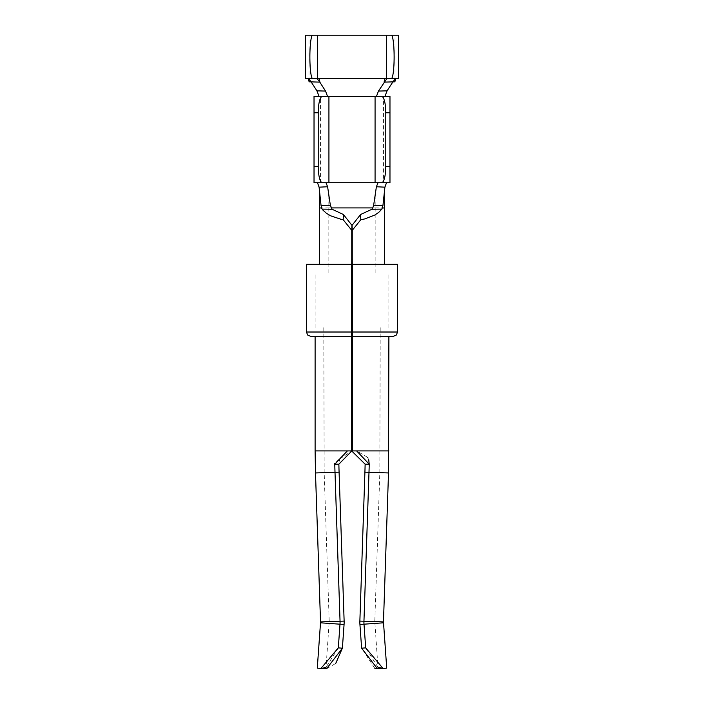 <?xml version="1.0" encoding="UTF-8"?>
<svg xmlns="http://www.w3.org/2000/svg" width="704" height="704" viewBox="0 0 704 704"><rect width="100%" height="100%" fill="white"/><g stroke="black" fill="none" stroke-linecap="round" stroke-linejoin="round"><path stroke-width="0.53" stroke-dasharray="3.52 2.64" d="M381.577 96.386L327.536 96.386M317.574 78.593L317.108 78.593M386.426 78.593L386.892 78.593M331.188 207.909L328.134 207.909L331.276 208.058M372.724 208.058L375.866 207.909L372.812 207.909M381.577 182.741L386.514 182.741L383.46 182.741L383.46 96.386M378.022 182.741L325.978 182.741M319.502 207.909L384.498 207.909M352.255 264.326L351.745 264.326M389.972 96.386L389.972 182.741L386.514 182.741M308.968 78.593L305.571 78.593L305.571 35.2L308.968 35.2L308.968 78.593L395.472 78.593M398.429 78.593L398.429 35.2L395.032 35.2L395.032 78.593M386.426 35.2L317.574 35.2M397.566 264.326L306.434 264.326M315.11 336.354L351.648 336.354M367.62 457.301L356.629 450.921L347.371 450.921L351.85 450.921L347.371 450.921L334.787 463.417M377.951 667.234L365.693 647.891L364.003 624.193A28.204 28.204 0 0 1 363.95 621.227L368.993 472.296A631.391 631.391 0 0 0 369.222 464.182L365.13 464.182A627.308 627.308 0 0 1 364.91 472.164L379.834 472.666L364.91 472.164L359.867 621.095L374.792 621.597L359.867 621.095A32.287 32.287 0 0 0 359.929 624.483L374.827 623.418L359.929 624.483L361.618 648.182L374.651 668.14M368.808 460.407L368.342 458.902M368.174 458.471L367.91 457.882M352.15 450.921L380.204 450.921L352.15 450.921L356.629 450.921L352.15 450.921L365.13 464.182M320.514 622.802L339.997 624.193L338.307 647.891L342.382 648.182L344.071 624.483A32.287 32.287 0 0 0 344.133 621.095L339.09 472.164A627.308 627.308 0 0 1 338.87 464.182L339.196 460.794M339.724 458.964L351.85 450.921L323.796 450.921L351.85 450.921M320.98 668.404L326.524 668.8L335.746 663.423M338.307 647.891L326.049 667.234M344.071 624.483L339.997 624.193A28.204 28.204 0 0 0 340.05 621.227L335.007 472.296A631.391 631.391 0 0 1 334.778 464.182L338.87 464.182M380.204 327.677L379.834 472.666L374.792 621.597L378.057 668.756L377.476 668.8L383.02 668.404M308.528 78.593L312.673 78.593M317.486 182.741L314.028 182.741L314.028 96.386M320.54 182.741L320.54 96.386M397.566 332.015L306.434 332.015M388.89 450.921L356.629 450.921M347.371 450.921L315.11 450.921M388.511 472.956L364.91 472.164M339.09 472.164L315.489 472.956M344.133 621.095L320.531 621.896M383.469 621.896L359.867 621.095M383.486 622.802L359.929 624.483M361.618 648.182L365.693 647.891M375.866 273.002L375.83 190.529M328.134 273.002L328.17 190.529M323.796 327.677L324.166 472.666L329.208 621.597L325.943 668.756M388.89 327.677L388.89 273.002M315.11 327.677L315.11 273.002"/><path stroke-width="1.06" d="M378.462 91.08L387.068 90.834L384.938 96.386L381.577 96.386L389.972 96.386L389.972 182.741L381.577 182.741A16.377 4.198 -90 0 0 385.774 166.364L385.774 112.763A16.377 4.198 -90 0 0 381.577 96.386L376.464 96.386L378.462 91.08L386.892 78.593L398.429 78.593L395.472 78.593L392.894 81.875L384.173 82.13M312.673 35.2A21.701 2.798 90 0 0 309.874 56.901A21.701 2.798 90 0 0 312.673 78.593L305.571 78.593L305.571 35.2L317.574 35.2L317.574 78.593L386.426 78.593L386.426 35.2L398.429 35.2L398.429 78.593M317.108 78.593L312.673 78.593L317.108 78.593L319.827 82.13L311.106 81.875L308.528 78.593M325.538 91.08L327.536 96.386L319.062 96.386L316.932 90.834L325.538 91.08L319.827 82.13M386.514 182.741L384.903 187.167L376.394 186.754L378.022 182.741L328.926 182.741L328.926 96.386L314.028 96.386L314.028 182.741L325.978 182.741L327.606 186.754L330.352 205.26L332.094 209.255L322.133 209.114L323.013 210.197L326.339 213.206L330.59 215.794L341.229 219.375L343.2 219.736L343.402 214.5L351.947 225.333L351.648 273.002L352.352 273.002L352.352 327.677M328.926 96.386L389.972 96.386M378.022 182.741L383.46 182.741M328.926 182.741L325.978 182.741M372.812 207.909L331.188 207.909M372.724 208.058L373.648 205.26L382.941 205.524L381.867 209.114L371.906 209.255L372.724 208.058M376.394 186.754L373.648 205.26M327.606 186.754L319.097 187.167L317.486 182.741M384.903 187.167L382.941 205.524M384.542 264.326L384.542 207.909L382.378 208.032M322.133 209.114L321.622 208.032L319.458 207.909L319.651 192.377L321.059 205.524L330.352 205.26M321.622 208.032L321.059 205.524M319.097 187.167L319.651 192.377M343.2 219.736L351.745 230.34L351.745 264.326L306.434 264.326L306.434 332.015L351.446 332.015L351.446 264.326M352.352 273.002L352.053 225.333L360.598 214.5L360.8 219.736L364.698 218.944L374.924 214.984L378.875 212.238L381.867 209.114M360.8 219.736L352.255 230.34L352.255 264.326L397.566 264.326L397.566 332.015L396.317 335.06L393.228 336.354L388.89 336.354L388.511 472.956L383.469 621.896L386.716 668.14L383.02 668.404L386.716 668.14M316.932 90.834L311.106 81.875M387.068 90.834L392.894 81.875M308.968 35.2L395.032 35.2M386.892 78.593L395.472 78.593M360.598 214.5L371.906 209.255M332.094 209.255L343.402 214.5M393.228 336.354L352.458 336.354L352.554 264.326M335.746 663.423L342.382 648.182L326.524 668.8L317.284 668.14L320.98 668.404L338.307 647.891L339.997 624.193A28.204 28.204 0 0 0 340.05 621.227L335.007 472.296A631.391 631.391 0 0 1 334.778 464.182L347.371 450.921L315.11 450.921L315.11 336.354L310.772 336.354L351.542 336.354L351.446 332.015M388.89 336.354L352.352 336.354L352.352 450.921L356.629 450.921L369.222 464.182L368.808 460.407M347.371 450.921L351.648 450.921L351.542 336.354M374.651 668.14L377.476 668.8L361.618 648.182L359.929 624.483A32.287 32.287 0 0 1 359.867 621.095L364.91 472.164A627.308 627.308 0 0 0 365.13 464.182L351.648 450.921M377.951 667.234L383.02 668.404L365.693 647.891L364.003 624.193A28.204 28.204 0 0 1 363.95 621.227L368.993 472.296A631.391 631.391 0 0 0 369.222 464.182L365.13 464.182M367.91 457.882L367.62 457.301M352.352 450.921L352.15 327.677L351.648 327.677L351.85 450.921L338.87 464.182L334.778 464.182M338.307 647.891L342.382 648.182L344.071 624.483A32.287 32.287 0 0 0 344.133 621.095L339.09 472.164A627.308 627.308 0 0 1 338.87 464.182M339.196 460.794L339.724 458.964M326.524 668.8L325.943 668.756L326.524 668.8M326.049 667.234L322.291 668.378M334.787 463.417L334.778 463.901M383.02 668.404L378.057 668.756M351.648 273.002L351.648 327.677M391.327 78.593A21.701 2.798 -90 0 0 394.126 56.901A21.701 2.798 -90 0 0 391.327 35.2M327.536 96.386L322.423 96.386A16.377 4.198 90 0 0 318.226 112.763L314.028 112.763M322.423 182.741A16.377 4.198 90 0 1 318.226 166.364L318.226 112.763M322.423 96.386L314.028 96.386M394.9 81.822L395.542 78.593L384.762 78.593L384.102 82.13L394.9 81.822M308.458 78.593L309.1 81.822L319.898 82.13L319.238 78.593L308.458 78.593M375.074 182.741L375.074 96.386M351.745 230.34L351.947 225.333M352.554 332.015L397.566 332.015M356.629 450.921L388.89 450.921M364.91 472.164L388.511 472.956M344.071 624.483L320.514 622.802L317.284 668.14M344.133 621.095L320.531 621.896L320.514 622.802M339.09 472.164L315.489 472.956L320.531 621.896M359.929 624.483L383.486 622.802M365.693 647.891L361.618 648.182M359.867 621.095L383.469 621.896M352.053 225.333L352.255 230.34M385.774 166.364L389.972 166.364M385.774 112.763L389.972 112.763M318.226 166.364L314.028 166.364M384.542 207.909L384.349 192.377M319.458 264.326L319.458 207.909M306.434 332.015L307.683 335.06L310.772 336.354M315.11 450.921L315.489 472.956"/></g></svg>
